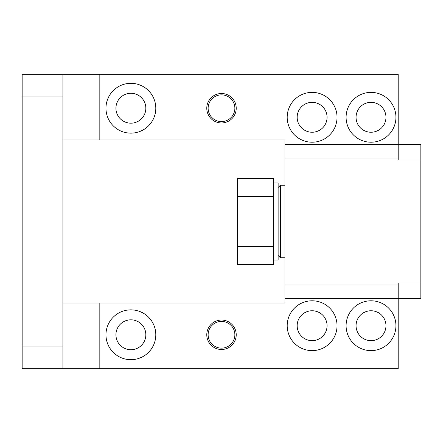 <?xml version="1.0" encoding="UTF-8"?>
<svg xmlns="http://www.w3.org/2000/svg" width="443" height="443" viewBox="0 0 443 443"><rect width="100%" height="100%" fill="white"/><g stroke="black" fill="none" stroke-linecap="round" stroke-linejoin="round"><path stroke-width="0.66" d="M398.196 284.932L398.196 282.966L420.85 282.966L420.85 298.521L398.196 298.521L398.196 284.932L284.932 284.932L284.932 144.479L398.196 144.479L398.196 74.252L22.15 74.252L22.15 368.748L398.196 368.748L398.196 298.521L284.932 298.521L284.932 303.051L62.928 303.051M62.928 74.252L62.928 368.748M99.171 368.748L99.171 303.051M206.776 334.77A14.724 14.724 0 0 1 221.5 320.04A14.724 14.724 0 0 1 236.224 334.77A14.724 14.724 0 0 1 221.5 349.494A14.724 14.724 0 0 1 206.776 334.77M105.966 334.77A24.919 24.919 0 0 1 130.884 309.851A24.919 24.919 0 0 1 155.803 334.77A24.919 24.919 0 0 1 130.884 359.688A24.919 24.919 0 0 1 105.966 334.77M395.931 325.705A24.919 24.919 0 0 1 371.012 350.623A24.919 24.919 0 0 1 346.094 325.705A24.919 24.919 0 0 1 371.012 300.786A24.919 24.919 0 0 1 395.931 325.705M337.034 325.705A24.919 24.919 0 0 1 312.116 350.623A24.919 24.919 0 0 1 287.197 325.705A24.919 24.919 0 0 1 312.116 300.786A24.919 24.919 0 0 1 337.034 325.705M99.171 74.252L99.171 139.949L284.932 139.949L284.932 144.479M99.171 139.949L62.928 139.949M284.932 284.932L284.932 298.521M145.836 108.23A14.951 14.951 0 0 0 130.884 93.279A14.951 14.951 0 0 0 115.933 108.23A14.951 14.951 0 0 0 130.884 123.182A14.951 14.951 0 0 0 145.836 108.23M145.836 334.77A14.951 14.951 0 0 0 130.884 319.818A14.951 14.951 0 0 0 115.933 334.77A14.951 14.951 0 0 0 130.884 349.721A14.951 14.951 0 0 0 145.836 334.77M327.067 117.295A14.951 14.951 0 0 0 312.116 102.344A14.951 14.951 0 0 0 297.164 117.295A14.951 14.951 0 0 0 312.116 132.247A14.951 14.951 0 0 0 327.067 117.295M385.964 117.295A14.951 14.951 0 0 0 371.012 102.344A14.951 14.951 0 0 0 356.061 117.295A14.951 14.951 0 0 0 371.012 132.247A14.951 14.951 0 0 0 385.964 117.295M327.067 325.705A14.951 14.951 0 0 0 312.116 310.753A14.951 14.951 0 0 0 297.164 325.705A14.951 14.951 0 0 0 312.116 340.656A14.951 14.951 0 0 0 327.067 325.705M385.964 325.705A14.951 14.951 0 0 0 371.012 310.753A14.951 14.951 0 0 0 356.061 325.705A14.951 14.951 0 0 0 371.012 340.656A14.951 14.951 0 0 0 385.964 325.705M234.868 334.77A13.368 13.368 0 0 1 221.5 348.132A13.368 13.368 0 0 1 208.132 334.77A13.368 13.368 0 0 1 221.5 321.402A13.368 13.368 0 0 1 234.868 334.77M234.868 108.23A13.368 13.368 0 0 1 221.5 121.598A13.368 13.368 0 0 1 208.132 108.23A13.368 13.368 0 0 1 221.5 94.868A13.368 13.368 0 0 1 234.868 108.23M206.776 108.23A14.724 14.724 0 0 1 221.5 93.506A14.724 14.724 0 0 1 236.224 108.23A14.724 14.724 0 0 1 221.5 122.96A14.724 14.724 0 0 1 206.776 108.23M105.966 108.23A24.919 24.919 0 0 1 130.884 83.312A24.919 24.919 0 0 1 155.803 108.23A24.919 24.919 0 0 1 130.884 133.149A24.919 24.919 0 0 1 105.966 108.23M395.931 117.295A24.919 24.919 0 0 1 371.012 142.214A24.919 24.919 0 0 1 346.094 117.295A24.919 24.919 0 0 1 371.012 92.377A24.919 24.919 0 0 1 395.931 117.295M337.034 117.295A24.919 24.919 0 0 1 312.116 142.214A24.919 24.919 0 0 1 287.197 117.295A24.919 24.919 0 0 1 312.116 92.377A24.919 24.919 0 0 1 337.034 117.295M284.932 158.068L398.196 158.068L398.196 144.479L420.85 144.479L420.85 160.034L398.196 160.034L398.196 158.068M420.85 282.966L420.85 160.034M278.132 187.522L280.397 185.257L280.397 257.743L284.932 257.743M280.397 185.257L284.932 185.257M278.132 255.478L280.397 257.743L278.132 255.478M237.359 246.624L273.602 246.624L273.602 264.543L237.359 264.543L237.359 196.376L273.602 196.376L273.602 178.457L237.359 178.457L237.359 196.376M273.602 246.624L273.602 196.376M273.602 182.987L278.132 182.987L278.132 260.013L273.602 260.013M22.15 96.906L62.928 96.906M22.15 346.094L62.928 346.094"/></g></svg>
